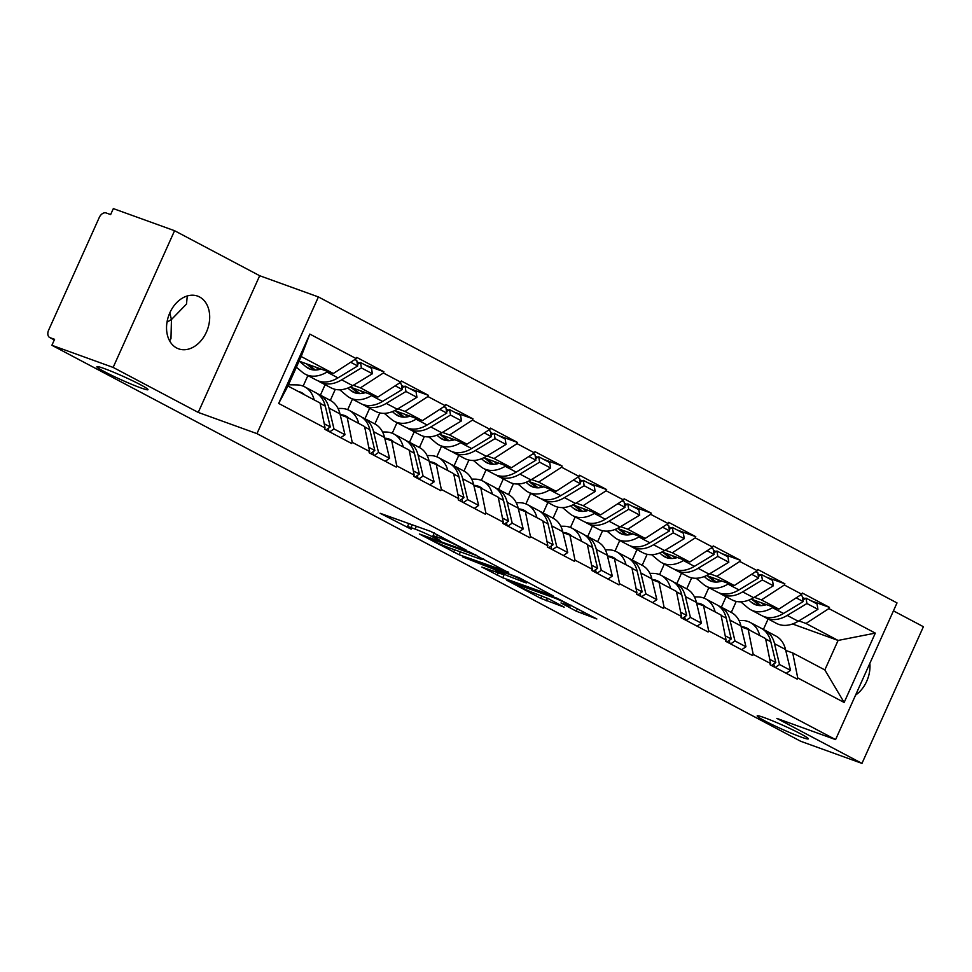 <?xml version="1.0" encoding="UTF-8"?>
<svg xmlns="http://www.w3.org/2000/svg" width="972" height="972" viewBox="0 0 972 972"><rect width="100%" height="100%" fill="white"/><g stroke="black" fill="none" stroke-linecap="round" stroke-linejoin="round"><path stroke-width="1.46" d="M764.466 717.701A28.03 1.956 -155.8 0 0 757.176 715.878A28.03 1.956 -155.8 0 0 772.716 724.857A28.03 1.956 -155.8 0 0 801.025 737.031A28.03 1.956 -155.8 0 0 808.315 738.854A28.03 1.956 -155.8 0 0 792.775 729.875A28.03 1.956 -155.8 0 0 764.466 717.701M167.014 322.157L171.449 319.521L169.784 312.923M104.174 368.534A28.03 1.956 -155.8 0 0 96.884 366.711A28.03 1.956 -155.8 0 0 112.412 375.69A28.03 1.956 -155.8 0 0 140.721 387.864A28.03 1.956 -155.8 0 0 148.011 389.687A28.03 1.956 -155.8 0 0 132.484 380.708A28.03 1.956 -155.8 0 0 104.174 368.534M466.123 550.018L430.754 531.441L380.222 513.313L411.18 529.193A13.754 0.96 -155.8 0 1 407.414 526.727A13.754 0.96 -155.8 0 1 410.986 527.614L415.105 529.108A13.754 0.96 -155.8 0 1 432.856 537.018L440.595 540.797L436.707 538.415A13.754 0.96 -155.8 0 1 432.941 535.949A13.754 0.96 -155.8 0 1 436.513 536.836L440.632 538.33A13.754 0.96 -155.8 0 1 458.383 546.24L466.123 550.018M176.661 347.988A28.03 20.582 -70.1 0 1 169.274 314.138A28.03 20.582 -70.1 0 1 197.644 296.108A28.03 20.582 -70.1 0 1 199.576 296.97A28.03 20.582 -70.1 0 1 206.963 330.82A28.03 20.582 -70.1 0 1 178.593 348.839A28.03 20.582 -70.1 0 1 176.661 347.988M576.311 611.206L596.844 618.97L557.041 598.23L506.521 580.102L540.772 598.363L564.185 607.16L548.852 598.91L535.001 593.43A11.506 0.802 -155.8 0 1 523.386 588.437A11.506 0.802 -155.8 0 1 517.007 584.755A11.506 0.802 -155.8 0 1 519.996 585.509L552.521 597.258A11.506 0.802 -155.8 0 1 564.137 602.251A11.506 0.802 -155.8 0 1 570.515 605.933A11.506 0.802 -155.8 0 1 567.527 605.179L560.978 602.944L576.311 611.206L577.49 608.581M198.239 412.42L259.682 275.72L174.571 230.716L113.141 367.416L198.239 412.42L256.96 433.634L835.58 739.607L776.859 718.393L861.97 763.397L800.721 741.284L51.893 345.291L54.578 339.313L50.107 337.697L54.311 339.921M113.141 367.416L51.893 345.291M508.538 572.581L469.853 552.12L419.333 533.993L459.136 554.733L508.708 572.216M518.999 577.647L553.25 595.909L502.731 577.781L481.845 567.053L504.116 574.853L493.557 569.118L462.441 556.835L518.999 577.647M256.96 433.634L318.403 296.934L897.01 602.919L835.58 739.607M810.83 600.66L829.444 607.379L802.313 593.029L801.766 594.232L778.839 609.104L751.113 599.092M829.444 607.379L828.897 608.581L875.31 633.112L844.146 702.464L797.733 677.921L797.198 679.112L770.067 664.763L770.602 663.572L753.191 654.363L752.644 655.553L725.513 641.204L726.06 640.013L708.637 630.804L708.09 631.994L680.959 617.645L681.506 616.455L664.083 607.245L663.548 608.436L636.405 594.086L636.952 592.896L619.529 583.686L618.994 584.877L591.863 570.528L592.398 569.337L574.974 560.115L574.44 561.318L547.309 546.969L547.844 545.778L530.42 536.556L529.886 537.759L502.755 523.41L503.289 522.207L485.866 512.997L485.332 514.2L458.201 499.851L458.735 498.648L441.312 489.438L440.778 490.641L413.647 476.292L414.181 475.089L396.758 465.88L396.224 467.07L369.093 452.733L369.627 451.53L352.204 442.321L351.67 443.511L324.539 429.174L325.073 427.972L278.672 403.429L309.837 334.089L356.238 358.632L333.311 373.503L299.097 361.147M365.302 365.059L383.916 371.778L356.785 357.429L356.238 358.632M383.916 371.778L383.369 372.981L400.792 382.19L377.853 397.062L350.139 387.05M409.856 388.618L428.47 395.337L401.327 380.988L400.792 382.19M428.47 395.337L427.923 396.54L445.346 405.749L422.407 420.621L394.693 410.609M454.41 412.177L473.012 418.896L445.881 404.559L445.346 405.749M473.012 418.896L472.477 420.098L489.9 429.308L466.961 444.18L439.235 434.168M498.964 435.735L517.566 442.467L490.435 428.117L489.9 429.308M517.566 442.467L517.031 443.657L534.454 452.867L511.515 467.739L483.789 457.727M543.518 459.294L562.12 466.025L534.989 451.676L534.454 452.867M562.12 466.025L561.585 467.216L579.008 476.426L556.069 491.31L528.343 481.286M588.072 482.865L606.674 489.584L579.543 475.235L579.008 476.426M606.674 489.584L606.139 490.775L623.562 499.985L600.623 514.868L572.897 504.845M632.626 506.424L651.228 513.143L624.097 498.794L623.562 499.985M651.228 513.143L650.693 514.334L668.116 523.543L645.177 538.427L617.451 528.404M677.18 529.983L695.782 536.702L668.651 522.353L668.116 523.543M695.782 536.702L695.247 537.893L712.67 547.102L689.731 561.986L662.005 551.975M721.734 553.542L740.336 560.261L713.205 545.912L712.67 547.102M740.336 560.261L739.801 561.452L757.224 570.673L734.285 585.545L706.559 575.533M766.288 577.101L784.89 583.82L757.759 569.471L757.224 570.673M784.89 583.82L784.355 585.01L801.766 594.232M741.186 626.867L748.161 629.382L765.584 638.592L770.602 663.572M778.839 609.104L761.416 599.894L754.284 597.318M704.117 598.169L708.855 587.623M686.73 588.874L691.687 577.854M748.161 629.382L753.191 654.363M784.355 585.01L761.416 599.894M696.632 603.308L703.607 605.823L721.03 615.033L726.06 640.013M734.285 585.545L716.862 576.335L709.73 573.759M659.563 574.61L664.301 564.064M642.176 565.315L647.133 554.295M703.607 605.823L708.637 630.804M739.801 561.452L716.862 576.335M652.078 579.749L659.052 582.264L676.476 591.474L681.506 616.455M689.731 561.986L672.308 552.776L665.176 550.201M615.009 551.051L619.747 540.505M597.622 541.756L602.579 530.736M659.052 582.264L664.083 607.245M695.247 537.893L672.308 552.776M607.524 556.178L614.498 558.706L631.922 567.915L636.952 592.896M645.177 538.427L627.754 529.218L620.622 526.642M570.455 527.492L575.193 516.946M553.068 518.197L558.025 507.165M614.498 558.706L619.529 583.686M650.693 514.334L627.754 529.218M562.97 532.62L569.944 535.147L587.367 544.356L592.398 569.337M600.623 514.868L583.2 505.647L576.068 503.071M525.901 503.933L530.639 493.387M508.526 494.639L513.471 483.606M569.944 535.147L574.974 560.115M606.139 490.775L583.2 505.647M518.416 509.061L525.39 511.588L542.813 520.798L547.844 545.778M556.069 491.31L538.646 482.088L531.526 479.512M481.347 480.375L486.097 469.816M463.972 471.08L468.917 460.048M525.39 511.588L530.42 536.556M561.585 467.216L538.646 482.088M473.874 485.502L480.836 488.029L498.259 497.239L503.289 522.207M511.515 467.739L494.092 458.529L486.972 455.953M436.793 456.816L441.543 446.257M419.418 447.521L424.363 436.489M480.836 488.029L485.866 512.997M517.031 443.657L494.092 458.529M429.32 461.943L436.294 464.458L453.705 473.68L458.735 498.648M466.961 444.18L449.538 434.97L442.418 432.394M392.251 433.257L396.989 422.699M374.864 423.95L379.821 412.93M436.294 464.458L441.312 489.438M472.477 420.098L449.538 434.97M384.766 438.384L391.74 440.899L409.163 450.121L414.181 475.089M422.407 420.621L404.996 411.411L397.864 408.835M347.697 409.686L352.435 399.14M330.31 400.391L335.267 389.371M391.74 440.899L396.758 465.88M427.923 396.54L404.996 411.411M340.212 414.825L347.186 417.34L364.609 426.55L369.627 451.53M377.853 397.062L360.442 387.852L353.31 385.277M303.143 386.127L307.881 375.581M347.186 417.34L352.204 442.321M383.369 372.981L360.442 387.852M174.571 230.716L113.323 208.603L110.638 214.581L106.167 212.965A6.573 4.435 -62.1 0 0 99.29 217.424L48.6 330.201A6.573 4.435 -62.1 0 0 49.718 337.527A6.573 4.435 -62.1 0 0 50.107 337.697M333.311 373.503L301.174 356.517L287.919 386.005L320.055 402.991L325.073 427.972M287.919 386.005L278.672 403.429M309.837 334.089L301.174 356.517M861.97 763.397L923.4 626.709L893.438 610.866M259.682 275.72L318.403 296.934M785.741 650.426L792.715 652.941L824.839 669.927L838.095 640.439L805.97 623.453L798.838 620.877M792.52 623.975L838.095 640.439L875.31 633.112M763.372 629.504L768.123 618.957M731.284 612.433L736.241 601.413M792.715 652.941L797.733 677.921M824.839 669.927L844.146 702.464M828.897 608.581L805.97 623.453M357.04 362.07L359.676 363.03M401.594 385.641L404.231 386.589M446.148 409.2L448.785 410.148M490.702 432.759L493.339 433.706M535.256 456.318L537.893 457.265M579.81 479.876L582.435 480.824M624.364 503.435L626.989 504.383M668.918 526.994L671.543 527.942M713.472 550.553L716.097 551.501M758.026 574.112L760.651 575.06M802.568 597.671L805.205 598.63M869.855 663.341A28.03 20.582 -70.1 0 1 855.591 695.077M187.28 295.962L186.49 304.078L171.449 319.521L170.975 338.608L169.614 340.832M408.033 523.24L408.799 523.641M482.829 558.657L483.643 558.949M474.652 554.842L427.401 537.443L431.495 539.934A13.754 0.96 -155.8 0 0 449.258 547.856L478.892 558.56A13.754 0.96 -155.8 0 0 482.477 559.459A13.754 0.96 -155.8 0 0 478.71 556.992L474.883 554.332M527.237 582.009L526.788 582.836A11.506 0.802 -155.8 0 0 520.409 579.154A11.506 0.802 -155.8 0 0 508.793 574.148L496.218 569.738L506.789 575.473L523.799 582.082A11.506 0.802 -155.8 0 0 526.788 582.836M288.477 384.778L296.788 384.9A35.915 24.251 117.9 0 1 302.608 385.933A35.915 24.251 117.9 0 1 304.71 386.856A35.915 24.251 117.9 0 1 314.187 399.893M298.1 391.388A29.342 19.817 117.9 0 1 299.923 391.91A29.342 19.817 117.9 0 1 301.636 392.664A29.342 19.817 117.9 0 1 304.686 394.875M306.459 363.807L313.847 369.98M308.865 364.67L315.268 370.028M315.985 367.246L318.828 369.627M299.352 361.232L306.059 366.845A29.342 19.817 -62.1 0 0 308.403 368.424A29.342 19.817 -62.1 0 0 320.954 369.044M296.375 367.209L302.45 372.3A35.915 24.251 -62.1 0 0 305.342 374.232A35.915 24.251 -62.1 0 0 326.981 372.057L327.856 371.535M326.981 372.057L337.977 377.877A35.915 24.251 117.9 0 1 316.337 380.052L305.342 374.232M337.977 377.877L357.684 365.97L350.661 362.252M354.853 359.531L356.797 360.563L357.684 365.97M325.985 429.928L330.273 426.951L324.235 423.756M304.71 386.856L315.706 392.676A35.915 24.251 117.9 0 1 325.28 406.126L330.273 426.951M357.429 364.391L360.515 362.52L371.498 368.339L372.398 373.746L352.69 385.653A35.915 24.251 -62.1 0 1 331.039 387.828L320.043 382.02A35.915 24.251 117.9 0 1 318.257 380.915M317.492 393.769A35.915 24.251 117.9 0 1 319.411 394.632L330.407 400.452A35.915 24.251 117.9 0 1 339.993 413.914L344.987 434.739L340.698 437.716M328.232 428.373L328.986 431.519M329.702 431.896L333.991 428.919L344.987 434.739M319.411 394.632A35.915 24.251 117.9 0 1 328.998 408.094L333.991 428.919M360.515 362.52L361.402 367.938L341.694 379.833A35.915 24.251 117.9 0 1 320.043 382.02M361.402 367.938L372.398 373.746M338.001 408.41L341.342 408.459A35.915 24.251 117.9 0 1 347.162 409.491A35.915 24.251 117.9 0 1 349.264 410.415A35.915 24.251 117.9 0 1 358.741 423.452M340.164 414.631A29.342 19.817 117.9 0 1 344.465 415.469A29.342 19.817 117.9 0 1 346.19 416.223A29.342 19.817 117.9 0 1 349.24 418.434M351.014 387.366L358.401 393.538M353.419 388.241L359.822 393.587M360.527 390.805L363.382 393.186M347.818 388.071L350.613 390.404A29.342 19.817 -62.1 0 0 352.958 391.983A29.342 19.817 -62.1 0 0 365.508 392.603M339.75 389.784L347.004 395.859A35.915 24.251 -62.1 0 0 349.896 397.791A35.915 24.251 -62.1 0 0 371.535 395.616L372.41 395.094M371.535 395.616L382.531 401.436A35.915 24.251 117.9 0 1 360.891 403.611L349.896 397.791M382.531 401.436L402.238 389.529L395.203 385.811M399.407 383.09L401.351 384.122L402.238 389.529M370.539 453.499L374.828 450.522L368.777 447.314M349.264 410.415L360.26 416.235A35.915 24.251 117.9 0 1 369.834 429.685L374.828 450.522M320.408 395.154L325.11 384.693M401.983 387.95L405.057 386.078L416.052 391.898L416.952 397.305L397.244 409.212A35.915 24.251 -62.1 0 1 375.593 411.387L364.597 405.579A35.915 24.251 117.9 0 1 362.799 404.474M362.046 417.328A35.915 24.251 117.9 0 1 363.965 418.191L374.961 424.011A35.915 24.251 117.9 0 1 384.548 437.473L389.541 458.298L385.252 461.275M372.786 451.931L373.54 455.078M374.256 455.455L378.545 452.478L389.541 458.298M363.965 418.191A35.915 24.251 117.9 0 1 373.552 431.653L378.545 452.478M405.057 386.078L405.956 391.497L386.248 403.392A35.915 24.251 117.9 0 1 364.597 405.579M405.956 391.497L416.952 397.305M382.555 431.969L385.896 432.018A35.915 24.251 117.9 0 1 391.704 433.05A35.915 24.251 117.9 0 1 393.818 433.974A35.915 24.251 117.9 0 1 403.283 447.011M384.718 438.19A29.342 19.817 117.9 0 1 389.019 439.028A29.342 19.817 117.9 0 1 390.744 439.781A29.342 19.817 117.9 0 1 393.794 441.993M395.568 410.925L402.955 417.11M397.973 411.8L404.376 417.158M405.081 414.364L407.924 416.745M392.372 411.63L395.154 413.963A29.342 19.817 -62.1 0 0 397.512 415.554A29.342 19.817 -62.1 0 0 410.062 416.162M384.292 413.343L391.558 419.418A35.915 24.251 -62.1 0 0 394.438 421.362A35.915 24.251 -62.1 0 0 416.089 419.175L416.964 418.653M416.089 419.175L427.085 424.995A35.915 24.251 117.9 0 1 405.433 427.17L394.438 421.362M427.085 424.995L446.792 413.088L439.757 409.37M443.961 406.648L445.905 407.681L446.792 413.088M415.093 477.058L419.382 474.081L413.331 470.873M393.818 433.974L404.814 439.794A35.915 24.251 117.9 0 1 414.388 453.256L419.382 474.081M364.962 418.713L369.664 408.252M446.525 411.508L449.611 409.637L460.607 415.457L461.493 420.864L441.798 432.771A35.915 24.251 -62.1 0 1 420.147 434.946L409.151 429.138A35.915 24.251 117.9 0 1 407.353 428.032M406.6 440.887A35.915 24.251 117.9 0 1 408.519 441.75L419.515 447.57A35.915 24.251 117.9 0 1 429.102 461.032L434.095 481.857L429.794 484.834M417.34 475.49L418.094 478.637M418.798 479.014L423.099 476.037L434.095 481.857M408.519 441.75A35.915 24.251 117.9 0 1 418.106 455.212L423.099 476.037M449.611 409.637L450.498 415.056L430.803 426.951A35.915 24.251 117.9 0 1 409.151 429.138M450.498 415.056L461.493 420.864M427.097 455.528L430.45 455.576A35.915 24.251 117.9 0 1 436.258 456.609A35.915 24.251 117.9 0 1 438.36 457.533A35.915 24.251 117.9 0 1 447.837 470.57M429.272 461.749A29.342 19.817 117.9 0 1 433.573 462.587A29.342 19.817 117.9 0 1 435.298 463.34A29.342 19.817 117.9 0 1 438.348 465.552M440.122 434.484L447.509 440.668M442.527 435.359L448.93 440.717M449.635 437.922L452.478 440.304M436.926 435.189L439.709 437.522A29.342 19.817 -62.1 0 0 442.066 439.113A29.342 19.817 -62.1 0 0 454.617 439.721M428.846 436.902L436.112 442.977A35.915 24.251 -62.1 0 0 438.992 444.921A35.915 24.251 -62.1 0 0 460.643 442.734L461.518 442.211M460.643 442.734L471.639 448.554A35.915 24.251 117.9 0 1 449.987 450.729L438.992 444.921M471.639 448.554L491.346 436.647L484.311 432.929M488.515 430.207L490.459 431.24L491.346 436.647M459.647 500.616L463.936 497.64L457.885 494.444M438.36 457.533L449.356 463.352A35.915 24.251 117.9 0 1 458.942 476.815L463.936 497.64M409.504 442.272L414.218 431.811M491.079 435.067L494.165 433.208L505.161 439.016L506.048 444.423L486.352 456.33A35.915 24.251 -62.1 0 1 464.701 458.505L453.705 452.697A35.915 24.251 117.9 0 1 451.907 451.591M451.154 464.446A35.915 24.251 117.9 0 1 453.074 465.309L464.069 471.128A35.915 24.251 117.9 0 1 473.643 484.591L478.637 505.416L474.348 508.392M461.894 499.049L462.648 502.196M463.352 502.573L467.654 499.596L478.637 505.416M453.074 465.309A35.915 24.251 117.9 0 1 462.66 478.771L467.654 499.596M494.165 433.208L495.052 438.615L475.357 450.522A35.915 24.251 117.9 0 1 453.705 452.697M495.052 438.615L506.048 444.423M471.651 479.087L475.004 479.135A35.915 24.251 117.9 0 1 480.812 480.168A35.915 24.251 117.9 0 1 482.914 481.091A35.915 24.251 117.9 0 1 492.391 494.128M473.826 485.32A29.342 19.817 117.9 0 1 478.127 486.146A29.342 19.817 117.9 0 1 479.852 486.899A29.342 19.817 117.9 0 1 482.902 489.11M484.676 458.043L492.063 464.227M487.081 458.918L493.484 464.276M494.189 461.481L497.032 463.863M481.468 458.748L484.263 461.08A29.342 19.817 -62.1 0 0 486.62 462.672A29.342 19.817 -62.1 0 0 499.171 463.28M473.4 460.461L480.666 466.536A35.915 24.251 -62.1 0 0 483.546 468.48A35.915 24.251 -62.1 0 0 505.197 466.305L506.06 465.77M505.197 466.305L516.193 472.113A35.915 24.251 117.9 0 1 494.541 474.287L483.546 468.48M516.193 472.113L535.9 460.206L528.865 456.488M533.069 453.766L535.013 454.799L535.9 460.206M504.201 524.175L508.49 521.199L502.439 518.003M482.914 481.091L493.91 486.911A35.915 24.251 117.9 0 1 503.496 500.373L508.49 521.199M454.058 465.831L458.76 455.37M535.633 458.626L538.719 456.767L549.715 462.575L550.602 467.982L530.906 479.889A35.915 24.251 -62.1 0 1 509.255 482.063L498.259 476.256A35.915 24.251 117.9 0 1 496.461 475.15M495.708 488.017A35.915 24.251 117.9 0 1 497.628 488.88L508.623 494.687A35.915 24.251 117.9 0 1 518.197 508.149L523.191 528.975L518.902 531.951M506.448 522.608L507.202 525.755M507.906 526.131L512.195 523.155L523.191 528.975M497.628 488.88A35.915 24.251 117.9 0 1 507.202 502.33L512.195 523.155M538.719 456.767L539.606 462.174L519.911 474.081A35.915 24.251 117.9 0 1 498.259 476.256M539.606 462.174L550.602 467.982M516.205 502.646L519.558 502.694A35.915 24.251 117.9 0 1 525.366 503.727A35.915 24.251 117.9 0 1 527.468 504.65A35.915 24.251 117.9 0 1 536.945 517.687M518.38 508.878A29.342 19.817 117.9 0 1 522.681 509.705A29.342 19.817 117.9 0 1 524.394 510.47A29.342 19.817 117.9 0 1 527.456 512.669M529.23 481.602L536.617 487.786M531.623 482.477L538.038 487.835M538.743 485.04L541.586 487.422M526.022 482.306L528.817 484.639A29.342 19.817 -62.1 0 0 531.174 486.231A29.342 19.817 -62.1 0 0 543.725 486.838M517.955 484.02L525.22 490.095A35.915 24.251 -62.1 0 0 528.1 492.039A35.915 24.251 -62.1 0 0 549.751 489.864L550.614 489.329M549.751 489.864L560.747 495.671A35.915 24.251 117.9 0 1 539.096 497.846L528.1 492.039M560.747 495.671L580.454 483.764L573.419 480.047M577.611 477.325L579.555 478.358L580.454 483.764M548.755 547.734L553.044 544.757L546.993 541.562M527.468 504.65L538.464 510.47A35.915 24.251 117.9 0 1 548.05 523.932L553.044 544.757M498.612 489.402L503.314 478.929M580.187 482.185L583.273 480.326L594.269 486.134L595.156 491.54L575.448 503.447A35.915 24.251 -62.1 0 1 553.809 505.634L542.813 499.815A35.915 24.251 117.9 0 1 541.015 498.709M540.262 511.576A35.915 24.251 117.9 0 1 542.182 512.438L553.177 518.246A35.915 24.251 117.9 0 1 562.752 531.708L567.745 552.533L563.456 555.51M551.003 546.179L551.756 549.314M552.461 549.69L556.749 546.714L567.745 552.533M542.182 512.438A35.915 24.251 117.9 0 1 551.756 525.888L556.749 546.714M583.273 480.326L584.16 485.733L564.465 497.64A35.915 24.251 117.9 0 1 542.813 499.815M584.16 485.733L595.156 491.54M560.759 526.204L564.112 526.253A35.915 24.251 117.9 0 1 569.92 527.286A35.915 24.251 117.9 0 1 572.022 528.221A35.915 24.251 117.9 0 1 581.499 541.246M562.934 532.437A29.342 19.817 117.9 0 1 567.235 533.264A29.342 19.817 117.9 0 1 568.948 534.029A29.342 19.817 117.9 0 1 571.998 536.228M573.784 505.173L581.171 511.345M576.177 506.035L582.593 511.394M583.297 508.611L586.14 510.98M570.576 505.865L573.371 508.21A29.342 19.817 -62.1 0 0 575.728 509.79A29.342 19.817 -62.1 0 0 588.279 510.397M562.509 507.591L569.774 513.653A35.915 24.251 -62.1 0 0 572.654 515.597A35.915 24.251 -62.1 0 0 594.305 513.423L595.168 512.9M594.305 513.423L605.301 519.23A35.915 24.251 117.9 0 1 583.65 521.405L572.654 515.597M605.301 519.23L625.008 507.323L617.973 503.618M622.165 500.896L624.109 501.917L625.008 507.323M593.297 571.293L597.598 568.316L591.547 565.121M572.022 528.221L583.018 534.029A35.915 24.251 117.9 0 1 592.604 547.491L597.598 568.316M543.166 512.961L547.868 502.488M624.741 505.744L627.827 503.885L638.823 509.693L639.71 515.111L620.002 527.006A35.915 24.251 -62.1 0 1 598.363 529.193L587.367 523.373A35.915 24.251 117.9 0 1 585.569 522.268M584.816 535.135A35.915 24.251 117.9 0 1 586.736 535.997L597.731 541.805A35.915 24.251 117.9 0 1 607.306 555.267L612.299 576.092L608.01 579.069M595.544 569.738L596.31 572.885M597.015 573.261L601.303 570.285L612.299 576.092M586.736 535.997A35.915 24.251 117.9 0 1 596.31 549.447L601.303 570.285M627.827 503.885L628.714 509.292L609.007 521.199A35.915 24.251 117.9 0 1 587.367 523.373M628.714 509.292L639.71 515.111M605.313 549.763L608.666 549.812A35.915 24.251 117.9 0 1 614.474 550.845A35.915 24.251 117.9 0 1 616.576 551.78A35.915 24.251 117.9 0 1 626.053 564.817M607.488 555.996A29.342 19.817 117.9 0 1 611.789 556.822A29.342 19.817 117.9 0 1 613.502 557.588A29.342 19.817 117.9 0 1 616.552 559.787M618.338 528.732L625.713 534.904M620.731 529.594L627.147 534.952M627.851 532.17L630.694 534.539M615.13 529.436L617.925 531.769A29.342 19.817 -62.1 0 0 620.282 533.349A29.342 19.817 -62.1 0 0 632.833 533.968M607.063 531.149L614.328 537.212A35.915 24.251 -62.1 0 0 617.208 539.156A35.915 24.251 -62.1 0 0 638.859 536.981L639.722 536.459M638.859 536.981L649.855 542.789A35.915 24.251 117.9 0 1 628.204 544.976L617.208 539.156M649.855 542.789L669.55 530.894L662.527 527.176M666.719 524.455L668.663 525.475L669.55 530.894M637.851 594.852L642.152 591.875L636.101 588.68M616.576 551.78L627.572 557.588A35.915 24.251 117.9 0 1 637.158 571.05L642.152 591.875M587.72 536.52L592.422 526.046M669.295 529.303L672.381 527.444L683.377 533.251L684.264 538.67L664.556 550.565A35.915 24.251 -62.1 0 1 642.905 552.752L631.922 546.932A35.915 24.251 117.9 0 1 630.123 545.839M629.37 558.693A35.915 24.251 117.9 0 1 631.29 559.556L642.285 565.364A35.915 24.251 117.9 0 1 651.86 578.826L656.853 599.651L652.564 602.628M640.098 593.297L640.852 596.443M641.569 596.82L645.858 593.843L656.853 599.651M631.29 559.556A35.915 24.251 117.9 0 1 640.864 573.018L645.858 593.843M672.381 527.444L673.268 532.85L653.561 544.757A35.915 24.251 117.9 0 1 631.922 546.932M673.268 532.85L684.264 538.67M649.867 573.322L653.22 573.371A35.915 24.251 117.9 0 1 659.028 574.403A35.915 24.251 117.9 0 1 661.13 575.339A35.915 24.251 117.9 0 1 670.607 588.376M652.03 579.555A29.342 19.817 117.9 0 1 656.343 580.381A29.342 19.817 117.9 0 1 658.056 581.147A29.342 19.817 117.9 0 1 661.106 583.346M662.88 552.29L670.267 558.463M665.285 553.153L671.688 558.511M672.405 555.729L675.248 558.098M659.684 552.995L662.479 555.328A29.342 19.817 -62.1 0 0 664.836 556.907A29.342 19.817 -62.1 0 0 677.375 557.527M651.617 554.708L658.882 560.783A35.915 24.251 -62.1 0 0 661.762 562.715A35.915 24.251 -62.1 0 0 683.413 560.54L684.276 560.018M683.413 560.54L694.409 566.348A35.915 24.251 117.9 0 1 672.758 568.535L661.762 562.715M694.409 566.348L714.104 554.453L707.081 550.735M711.273 548.014L713.217 549.034L714.104 554.453M682.405 618.411L686.694 615.434L680.655 612.239M661.13 575.339L672.126 581.147A35.915 24.251 117.9 0 1 681.7 594.609L686.694 615.434M632.274 560.079L636.976 549.605M713.849 552.861L716.935 551.003L727.931 556.822L728.818 562.229L709.11 574.136A35.915 24.251 -62.1 0 1 687.459 576.311L676.463 570.491A35.915 24.251 117.9 0 1 674.677 569.398M673.924 582.252A35.915 24.251 117.9 0 1 675.844 583.115L686.827 588.923A35.915 24.251 117.9 0 1 696.414 602.385L701.407 623.21L697.118 626.187M684.653 616.856L685.406 620.002M686.123 620.379L690.412 617.402L701.407 623.21M675.844 583.115A35.915 24.251 117.9 0 1 685.418 596.577L690.412 617.402M716.935 551.003L717.822 556.409L698.115 568.316A35.915 24.251 117.9 0 1 676.463 570.491M717.822 556.409L728.818 562.229M694.421 596.893L697.774 596.93A35.915 24.251 117.9 0 1 703.582 597.962A35.915 24.251 117.9 0 1 705.684 598.898A35.915 24.251 117.9 0 1 715.161 611.935M696.584 603.114A29.342 19.817 117.9 0 1 700.897 603.94A29.342 19.817 117.9 0 1 702.61 604.706A29.342 19.817 117.9 0 1 705.66 606.905M707.434 575.849L714.821 582.021M709.839 576.712L716.243 582.07M716.959 579.288L719.802 581.669M704.238 576.554L707.033 578.887A29.342 19.817 -62.1 0 0 709.39 580.466A29.342 19.817 -62.1 0 0 721.929 581.086M696.171 578.267L703.436 584.342A35.915 24.251 -62.1 0 0 706.316 586.274A35.915 24.251 -62.1 0 0 727.967 584.099L728.83 583.577M727.967 584.099L738.963 589.907A35.915 24.251 117.9 0 1 717.312 592.094L706.316 586.274M738.963 589.907L758.658 578.012L751.635 574.294M755.827 571.572L757.771 572.593L758.658 578.012M726.959 641.97L731.248 638.993L725.209 635.797M705.684 598.898L716.68 604.706A35.915 24.251 117.9 0 1 726.254 618.168L731.248 638.993M676.828 583.637L681.53 573.164M758.403 576.42L761.489 574.561L772.485 580.381L773.372 585.788L753.664 597.695A35.915 24.251 -62.1 0 1 732.013 599.87L721.017 594.05A35.915 24.251 117.9 0 1 719.231 592.956M718.466 605.811A35.915 24.251 117.9 0 1 720.386 606.674L731.381 612.494A35.915 24.251 117.9 0 1 740.968 625.944L745.961 646.769L741.672 649.746M729.207 640.414L729.96 643.561M730.677 643.938L734.966 640.961L745.961 646.769M720.386 606.674A35.915 24.251 117.9 0 1 729.972 620.136L734.966 640.961M761.489 574.561L762.376 579.968L742.669 591.875A35.915 24.251 117.9 0 1 721.017 594.05M762.376 579.968L773.372 585.788M738.975 620.452L742.329 620.488A35.915 24.251 117.9 0 1 748.136 621.521A35.915 24.251 117.9 0 1 750.238 622.457A35.915 24.251 117.9 0 1 759.715 635.494M741.138 626.673A29.342 19.817 117.9 0 1 745.451 627.499A29.342 19.817 117.9 0 1 747.164 628.264A29.342 19.817 117.9 0 1 750.214 630.464M751.988 599.408L759.375 605.58M754.394 600.271L760.797 605.629M761.513 602.847L764.357 605.228M748.792 600.113L751.587 602.446A29.342 19.817 -62.1 0 0 753.932 604.025A29.342 19.817 -62.1 0 0 766.483 604.645M740.725 601.826L747.978 607.901A35.915 24.251 -62.1 0 0 750.87 609.833A35.915 24.251 -62.1 0 0 772.509 607.658L773.384 607.135M772.509 607.658L783.505 613.478A35.915 24.251 117.9 0 1 761.866 615.653L750.87 609.833M783.505 613.478L803.212 601.571L796.189 597.853M800.381 595.131L802.325 596.164L803.212 601.571M771.513 665.528L775.802 662.552L769.763 659.356M750.238 622.457L761.234 628.264A35.915 24.251 117.9 0 1 770.808 641.727L775.802 662.552M721.382 607.196L726.084 596.735M802.957 599.979L806.043 598.12L817.039 603.94L817.926 609.347L798.219 621.254A35.915 24.251 -62.1 0 1 776.567 623.429L765.572 617.609A35.915 24.251 117.9 0 1 763.785 616.515M763.02 629.37A35.915 24.251 117.9 0 1 764.94 630.233L775.935 636.053A35.915 24.251 117.9 0 1 785.522 649.503L790.515 670.328L786.227 673.304M773.761 663.973L774.514 667.12M775.231 667.497L779.52 664.52L790.515 670.328M764.94 630.233A35.915 24.251 117.9 0 1 774.526 643.695L779.52 664.52M806.043 598.12L806.93 603.527L787.223 615.434A35.915 24.251 117.9 0 1 765.572 617.609M806.93 603.527L817.926 609.347M441.397 536.617L440.632 538.33M437.534 534.576L436.513 536.836M433.184 536.301L432.856 537.018M416.393 526.253L415.105 529.108M412.274 524.771L410.986 527.614M460.412 551.889L459.136 554.733M454.689 549.812L453.584 552.254M504.043 574.877L502.731 577.781M498.284 572.86L497.178 575.315M493.983 568.146L493.557 569.118M547.491 598.23L546.325 600.842M541.866 595.921L540.772 598.363M582.872 611.424L581.864 613.672M306.059 366.845L311.04 369.482M320.14 403.404L325.28 406.126M328.998 408.094L339.993 413.914M341.694 379.833L352.69 385.653M350.613 390.404L355.594 393.04M364.682 426.963L369.834 429.685M373.552 431.653L384.548 437.473M386.248 403.392L397.244 409.212M395.154 413.963L400.148 416.599M409.236 450.522L414.388 453.256M418.106 455.212L429.102 461.032M430.803 426.951L441.798 432.771M439.709 437.522L444.702 440.158M453.79 474.093L458.942 476.815M462.66 478.771L473.643 484.591M475.357 450.522L486.352 456.33M484.263 461.08L489.256 463.729M498.344 497.652L503.496 500.373M507.202 502.33L518.197 508.149M519.911 474.081L530.906 479.889M528.817 484.639L533.81 487.288M542.898 521.211L548.05 523.932M551.756 525.888L562.752 531.708M564.465 497.64L575.448 503.447M573.371 508.21L578.364 510.847M587.452 544.77L592.604 547.491M596.31 549.447L607.306 555.267M609.007 521.199L620.002 527.006M617.925 531.769L622.918 534.406M632.007 568.328L637.158 571.05M640.864 573.018L651.86 578.826M653.561 544.757L664.556 550.565M662.479 555.328L667.46 557.964M676.561 591.887L681.7 594.609M685.418 596.577L696.414 602.385M698.115 568.316L709.11 574.136M707.033 578.887L712.014 581.523M721.115 615.446L726.254 618.168M729.972 620.136L740.968 625.944M742.669 591.875L753.664 597.695M751.587 602.446L756.568 605.082M765.669 639.005L770.808 641.727M774.526 643.695L785.522 649.503M787.223 615.434L798.219 621.254M49.718 337.527L54.298 339.945M434.29 532.935L432.941 535.949M408.848 523.531L407.414 526.727M426.902 536.605L426.611 537.249M482.877 558.548L482.477 559.459M504.407 574.209L504.116 574.853M496.522 569.057L496.218 569.738M570.892 605.094L570.515 605.933M517.396 583.905L517.007 584.755"/></g></svg>
